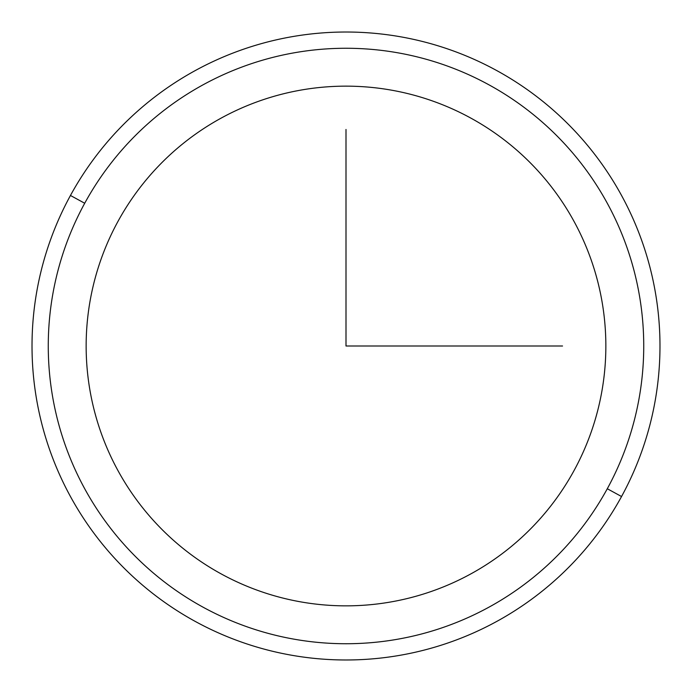 <?xml version="1.0" encoding="UTF-8"?>
<svg xmlns="http://www.w3.org/2000/svg" width="692" height="692" viewBox="0 0 692 692"><rect width="100%" height="100%" fill="white"/><g stroke="black" fill="none" stroke-linecap="round" stroke-linejoin="round"><path stroke-width="1.04" d="M117.96 221.423A259.846 259.846 0 0 1 470.577 117.96A259.846 259.846 0 0 1 574.04 470.577A259.846 259.846 0 0 1 221.423 574.04A259.846 259.846 0 0 1 117.96 221.423A259.846 259.846 0 0 0 221.423 574.04A259.846 259.846 0 0 0 574.04 470.577A259.846 259.846 0 0 0 470.577 117.96A259.846 259.846 0 0 0 117.96 221.423M84.709 203.258A297.742 297.742 0 0 1 488.742 84.709A297.742 297.742 0 0 1 607.291 488.742A297.742 297.742 0 0 1 203.258 607.291A297.742 297.742 0 0 1 84.709 203.258L70.454 195.473A313.978 313.978 0 0 1 496.527 70.454A313.978 313.978 0 0 1 621.546 496.527L607.291 488.742A297.742 297.742 0 0 0 488.742 84.709A297.742 297.742 0 0 0 84.709 203.258A297.742 297.742 0 0 0 203.258 607.291A297.742 297.742 0 0 0 607.291 488.742L621.546 496.527A313.978 313.978 0 0 1 195.473 621.546A313.978 313.978 0 0 1 70.454 195.473L84.709 203.258M621.546 496.527A313.978 313.978 0 0 0 496.527 70.454A313.978 313.978 0 0 0 70.454 195.473A313.978 313.978 0 0 0 195.473 621.546A313.978 313.978 0 0 0 621.546 496.527M346 129.465L346 346L562.535 346"/></g></svg>
